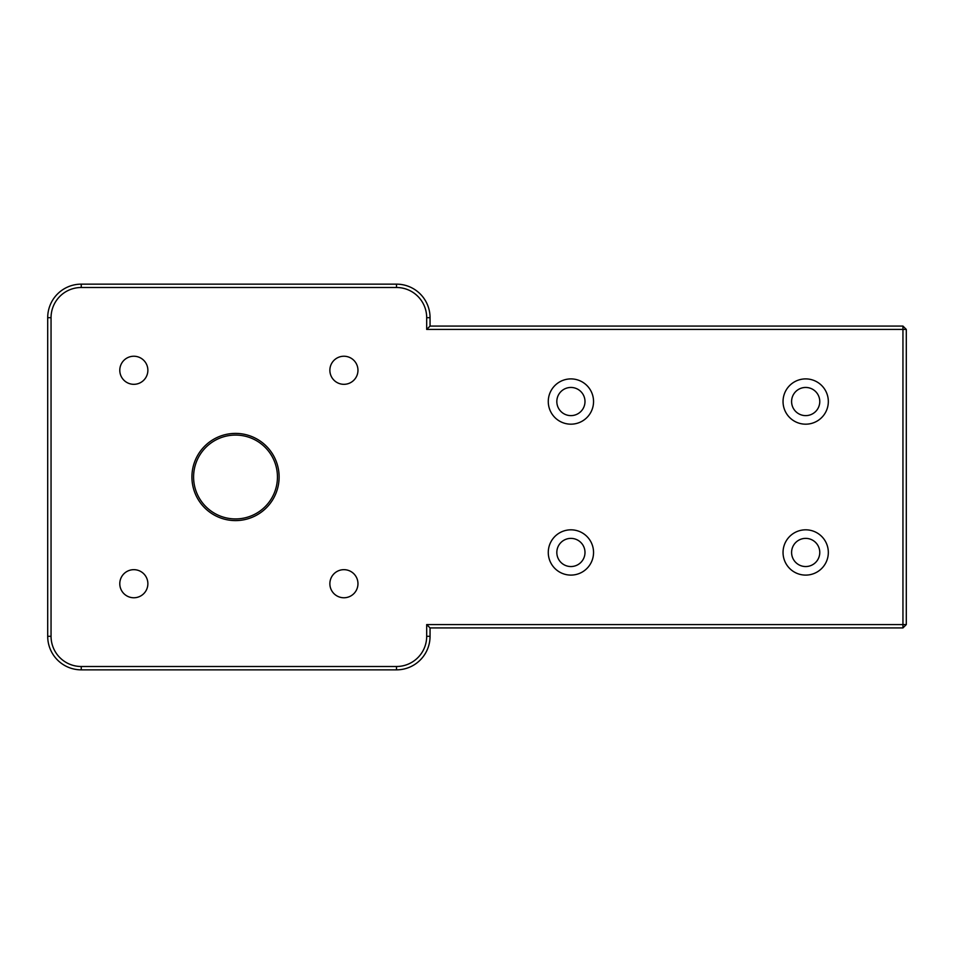 <?xml version="1.0" encoding="UTF-8"?>
<svg xmlns="http://www.w3.org/2000/svg" width="954" height="954" viewBox="0 0 954 954"><rect width="100%" height="100%" fill="white"/><g stroke="black" fill="none" stroke-linecap="round" stroke-linejoin="round"><path stroke-width="1.43" d="M329.869 370.283A14.048 14.048 0 0 1 343.917 356.236A14.048 14.048 0 0 1 357.965 370.283A14.048 14.048 0 0 1 343.917 384.319A14.048 14.048 0 0 1 329.869 370.283M329.869 583.717A14.048 14.048 0 0 1 343.917 569.669A14.048 14.048 0 0 1 357.965 583.717A14.048 14.048 0 0 1 343.917 597.764A14.048 14.048 0 0 1 329.869 583.717M119.787 583.717A14.048 14.048 0 0 1 133.834 569.669A14.048 14.048 0 0 1 147.87 583.717A14.048 14.048 0 0 1 133.834 597.764A14.048 14.048 0 0 1 119.787 583.717M119.787 370.283A14.048 14.048 0 0 1 133.834 356.236A14.048 14.048 0 0 1 147.87 370.283A14.048 14.048 0 0 1 133.834 384.319A14.048 14.048 0 0 1 119.787 370.283M902.949 627.923L906.3 624.572L906.3 329.428L902.949 326.077L430.051 326.077L430.051 317.694A33.533 33.533 0 0 0 396.506 284.149L81.245 284.149A33.533 33.533 0 0 0 47.7 317.694L47.7 636.306A33.545 33.545 0 0 0 81.245 669.851L396.506 669.851A33.533 33.533 0 0 0 430.051 636.306L430.051 627.923L902.949 627.923L902.949 624.572L906.3 624.572M906.3 329.428L902.949 329.428L902.949 624.572L426.688 624.572L426.688 636.306A30.182 30.182 0 0 1 396.506 666.5L81.245 666.5A30.182 30.182 0 0 1 51.051 636.306L51.051 317.694A30.182 30.182 0 0 1 81.245 287.5L396.506 287.5A30.182 30.182 0 0 1 426.688 317.694L426.688 329.428L902.949 329.428L902.949 326.077M426.688 329.428L430.051 326.077M430.051 627.923L426.688 624.572M191.921 477A43.598 43.598 0 0 1 235.519 433.402A43.598 43.598 0 0 1 279.117 477A43.598 43.598 0 0 1 235.519 520.598A43.598 43.598 0 0 1 191.921 477M783.043 401.539A22.634 22.634 0 0 1 817.006 381.934A22.634 22.634 0 0 1 817.006 421.143A22.634 22.634 0 0 1 783.043 401.539M548.276 401.539A22.634 22.634 0 0 1 582.226 381.934A22.634 22.634 0 0 1 582.226 421.143A22.634 22.634 0 0 1 548.276 401.539M548.276 552.461A22.634 22.634 0 0 1 582.226 532.857A22.634 22.634 0 0 1 582.226 572.066A22.634 22.634 0 0 1 548.276 552.461M783.043 552.461A22.634 22.634 0 0 1 817.006 532.857A22.634 22.634 0 0 1 817.006 572.066A22.634 22.634 0 0 1 783.043 552.461M819.772 552.461A14.083 14.083 0 0 0 805.677 538.378A14.083 14.083 0 0 0 791.593 552.461A14.083 14.083 0 0 0 805.677 566.545A14.083 14.083 0 0 0 819.772 552.461M584.993 552.461A14.083 14.083 0 0 0 570.909 538.378A14.083 14.083 0 0 0 556.826 552.461A14.083 14.083 0 0 0 570.909 566.545A14.083 14.083 0 0 0 584.993 552.461M584.993 401.539A14.083 14.083 0 0 0 570.909 387.455A14.083 14.083 0 0 0 556.826 401.539A14.083 14.083 0 0 0 570.909 415.622A14.083 14.083 0 0 0 584.993 401.539M819.772 401.539A14.083 14.083 0 0 0 805.677 387.455A14.083 14.083 0 0 0 791.593 401.539A14.083 14.083 0 0 0 805.677 415.622A14.083 14.083 0 0 0 819.772 401.539M193.59 477A41.928 41.928 0 0 1 235.519 435.072A41.928 41.928 0 0 1 277.447 477A41.928 41.928 0 0 1 235.519 518.928A41.928 41.928 0 0 1 193.59 477M396.506 287.5L396.506 284.149M81.245 284.149L81.245 287.5M426.688 317.694L430.051 317.694M47.7 317.694L51.051 317.694M47.7 636.306L51.051 636.306M81.245 669.851L81.245 666.5M396.506 669.851L396.506 666.5M430.051 636.306L426.688 636.306"/></g></svg>
